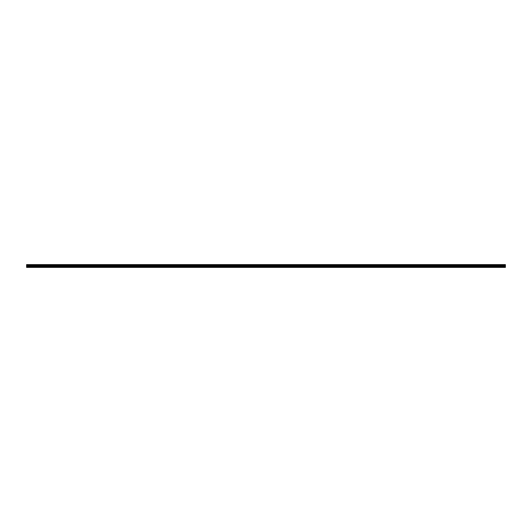 <?xml version="1.0" encoding="UTF-8"?>
<svg xmlns="http://www.w3.org/2000/svg" width="532" height="532" viewBox="0 0 532 532"><rect width="100%" height="100%" fill="white"/><g stroke="black" fill="none" stroke-linecap="round" stroke-linejoin="round"><path stroke-width="0.8" d="M26.6 267.31L26.6 265.355L505.4 265.355L505.4 267.403L26.6 267.403L505.4 267.31M26.6 264.697L505.4 264.597L26.6 264.597L26.6 265.282L505.4 265.355M505.4 264.697L505.4 265.282M505.4 264.963L26.6 264.963M26.6 266.845L505.4 266.845M26.6 266.532L505.4 266.532M26.6 265.827L505.4 265.827M505.4 265.701L26.6 265.701M505.4 265.036L26.6 265.036"/></g></svg>
